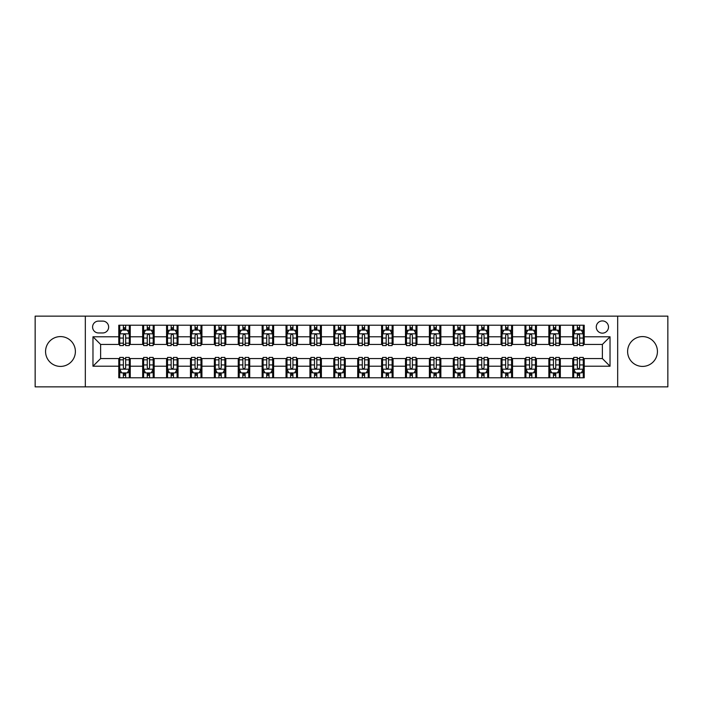 <?xml version="1.0" encoding="UTF-8"?>
<svg xmlns="http://www.w3.org/2000/svg" width="703" height="703" viewBox="0 0 703 703"><rect width="100%" height="100%" fill="white"/><g stroke="black" fill="none" stroke-linecap="round" stroke-linejoin="round"><path stroke-width="1.05" d="M642.524 336.588A14.912 14.912 0 0 0 627.612 351.5A14.912 14.912 0 0 0 642.524 366.412A14.912 14.912 0 0 0 657.437 351.5A14.912 14.912 0 0 0 642.524 336.588M60.476 336.588A14.912 14.912 0 0 0 45.563 351.5A14.912 14.912 0 0 0 60.476 366.412A14.912 14.912 0 0 0 75.388 351.5A14.912 14.912 0 0 0 60.476 336.588M602.383 320.92A6.116 6.116 0 0 0 596.267 327.036A6.116 6.116 0 0 0 602.383 333.152A6.116 6.116 0 0 0 608.499 327.036A6.116 6.116 0 0 0 602.383 320.92M617.673 386.861L667.85 386.861L667.85 316.139L617.673 316.139L617.673 386.861L85.327 386.861L85.327 316.139L35.15 316.139L35.15 386.861L85.327 386.861M98.517 332.958L102.717 332.958A5.923 5.923 0 0 0 108.649 327.036A5.923 5.923 0 0 0 102.717 321.104L98.517 321.104A5.923 5.923 0 0 0 92.594 327.036A5.923 5.923 0 0 0 98.517 332.958M617.673 316.139L85.327 316.139M118.781 366.219L92.972 366.219L92.972 336.781L118.781 336.781L118.781 344.426L100.617 344.426L100.617 358.574L118.781 358.574L118.781 377.783L584.219 377.783L584.219 358.574L602.383 358.574L602.383 344.426L584.219 344.426L584.219 336.781L610.028 336.781L610.028 366.219L584.219 366.219M584.219 336.781L584.219 325.217L118.781 325.217L118.781 336.781M572.752 325.217L572.752 344.426L573.71 344.426M577.339 344.426L579.632 344.426M583.27 344.426L584.219 344.426M572.752 344.426L559.377 344.426M548.858 325.217L548.858 344.426L549.816 344.426M553.446 344.426L555.739 344.426M548.858 344.426L535.484 344.426M524.965 325.217L524.965 344.426L525.923 344.426M529.552 344.426L531.846 344.426M524.965 344.426L511.591 344.426M501.072 325.217L501.072 344.426L502.03 344.426M505.659 344.426L507.953 344.426M501.072 344.426L487.689 344.426M477.179 325.217L477.179 344.426L478.137 344.426M481.766 344.426L484.059 344.426M477.179 344.426L463.795 344.426M453.286 325.217L453.286 344.426L454.243 344.426M457.873 344.426L460.166 344.426M453.286 344.426L439.902 344.426M429.392 325.217L429.392 344.426L430.35 344.426M433.979 344.426L436.273 344.426M429.392 344.426L416.009 344.426M405.499 325.217L405.499 344.426L406.457 344.426M410.086 344.426L412.38 344.426M405.499 344.426L392.116 344.426M381.606 325.217L381.606 344.426L382.564 344.426M386.193 344.426L388.487 344.426M381.606 344.426L368.223 344.426M357.713 325.217L357.713 344.426L358.671 344.426M362.3 344.426L364.593 344.426M357.713 344.426L344.329 344.426M333.82 325.217L333.82 344.426L334.777 344.426M338.407 344.426L340.7 344.426M333.82 344.426L320.436 344.426M309.926 325.217L309.926 344.426L310.884 344.426M314.513 344.426L316.807 344.426M309.926 344.426L296.543 344.426M286.033 325.217L286.033 344.426L286.991 344.426M290.62 344.426L292.914 344.426M286.033 344.426L272.65 344.426M262.14 325.217L262.14 344.426L263.098 344.426M266.727 344.426L269.021 344.426M262.14 344.426L248.757 344.426M238.247 325.217L238.247 344.426L239.205 344.426M242.834 344.426L245.127 344.426M238.247 344.426L224.863 344.426M214.353 325.217L214.353 344.426L215.311 344.426M218.941 344.426L221.234 344.426M214.353 344.426L200.97 344.426M190.46 325.217L190.46 344.426L191.409 344.426M195.047 344.426L197.341 344.426M190.46 344.426L177.077 344.426M166.567 325.217L166.567 344.426L167.516 344.426M171.154 344.426L173.448 344.426M166.567 344.426L153.184 344.426M142.674 325.217L142.674 344.426L143.623 344.426M147.261 344.426L149.554 344.426M142.674 344.426L129.29 344.426M118.781 344.426L119.73 344.426M123.368 344.426L125.661 344.426M118.781 358.574L119.73 358.574M123.368 358.574L125.661 358.574M129.29 358.574L130.248 358.574L130.248 377.783M143.623 358.574L130.248 358.574M147.261 358.574L149.554 358.574M153.184 358.574L154.142 358.574L154.142 377.783M167.516 358.574L154.142 358.574M171.154 358.574L173.448 358.574M177.077 358.574L178.035 358.574L178.035 377.783M191.409 358.574L178.035 358.574M195.047 358.574L197.341 358.574M200.97 358.574L201.928 358.574L201.928 377.783M215.311 358.574L201.928 358.574M218.941 358.574L221.234 358.574M224.863 358.574L225.821 358.574L225.821 377.783M239.205 358.574L225.821 358.574M242.834 358.574L245.127 358.574M248.757 358.574L249.714 358.574L249.714 377.783M263.098 358.574L249.714 358.574M266.727 358.574L269.021 358.574M272.65 358.574L273.608 358.574L273.608 377.783M286.991 358.574L273.608 358.574M290.62 358.574L292.914 358.574M296.543 358.574L297.501 358.574L297.501 377.783M310.884 358.574L297.501 358.574M314.513 358.574L316.807 358.574M320.436 358.574L321.394 358.574L321.394 377.783M334.777 358.574L321.394 358.574M338.407 358.574L340.7 358.574M344.329 358.574L345.287 358.574L345.287 377.783M358.671 358.574L345.287 358.574M362.3 358.574L364.593 358.574M368.223 358.574L369.18 358.574L369.18 377.783M382.564 358.574L369.18 358.574M386.193 358.574L388.487 358.574M392.116 358.574L393.074 358.574L393.074 377.783M406.457 358.574L393.074 358.574M410.086 358.574L412.38 358.574M416.009 358.574L416.967 358.574L416.967 377.783M430.35 358.574L416.967 358.574M433.979 358.574L436.273 358.574M439.902 358.574L440.86 358.574L440.86 377.783M454.243 358.574L440.86 358.574M457.873 358.574L460.166 358.574M463.795 358.574L464.753 358.574L464.753 377.783M478.137 358.574L464.753 358.574M481.766 358.574L484.059 358.574M487.689 358.574L488.647 358.574L488.647 377.783M502.03 358.574L488.647 358.574M505.659 358.574L507.953 358.574M511.591 358.574L512.54 358.574L512.54 377.783M525.923 358.574L512.54 358.574M529.552 358.574L531.846 358.574M535.484 358.574L536.433 358.574L536.433 377.783M549.816 358.574L536.433 358.574M553.446 358.574L555.739 358.574M559.377 358.574L560.326 358.574L560.326 377.783M573.71 358.574L560.326 358.574M577.339 358.574L579.632 358.574M583.27 358.574L584.219 358.574M130.248 325.217L130.248 344.426M118.781 329.997L119.73 329.997M123.368 329.997L125.661 329.997M129.29 329.997L130.248 329.997M118.781 373.003L119.73 373.003M123.368 373.003L125.661 373.003M129.29 373.003L130.248 373.003M142.674 358.574L142.674 377.783M154.142 325.217L154.142 344.426M142.674 329.997L143.623 329.997M147.261 329.997L149.554 329.997M153.184 329.997L154.142 329.997M142.674 373.003L143.623 373.003M147.261 373.003L149.554 373.003M153.184 373.003L154.142 373.003M166.567 358.574L166.567 377.783M166.567 373.003L167.516 373.003M171.154 373.003L173.448 373.003M177.077 373.003L178.035 373.003M178.035 325.217L178.035 344.426M166.567 329.997L167.516 329.997M171.154 329.997L173.448 329.997M177.077 329.997L178.035 329.997M190.46 358.574L190.46 377.783M190.46 373.003L191.409 373.003M195.047 373.003L197.341 373.003M200.97 373.003L201.928 373.003M201.928 325.217L201.928 344.426M190.46 329.997L191.409 329.997M195.047 329.997L197.341 329.997M200.97 329.997L201.928 329.997M214.353 358.574L214.353 377.783M214.353 373.003L215.311 373.003M218.941 373.003L221.234 373.003M224.863 373.003L225.821 373.003M225.821 325.217L225.821 344.426M214.353 329.997L215.311 329.997M218.941 329.997L221.234 329.997M224.863 329.997L225.821 329.997M238.247 358.574L238.247 377.783M238.247 373.003L239.205 373.003M242.834 373.003L245.127 373.003M248.757 373.003L249.714 373.003M249.714 325.217L249.714 344.426M238.247 329.997L239.205 329.997M242.834 329.997L245.127 329.997M248.757 329.997L249.714 329.997M262.14 358.574L262.14 377.783M262.14 373.003L263.098 373.003M266.727 373.003L269.021 373.003M272.65 373.003L273.608 373.003M273.608 325.217L273.608 344.426M262.14 329.997L263.098 329.997M266.727 329.997L269.021 329.997M272.65 329.997L273.608 329.997M286.033 358.574L286.033 377.783M286.033 373.003L286.991 373.003M290.62 373.003L292.914 373.003M296.543 373.003L297.501 373.003M297.501 325.217L297.501 344.426M286.033 329.997L286.991 329.997M290.62 329.997L292.914 329.997M296.543 329.997L297.501 329.997M309.926 358.574L309.926 377.783M309.926 373.003L310.884 373.003M314.513 373.003L316.807 373.003M320.436 373.003L321.394 373.003M321.394 325.217L321.394 344.426M309.926 329.997L310.884 329.997M314.513 329.997L316.807 329.997M320.436 329.997L321.394 329.997M333.82 358.574L333.82 377.783M333.82 373.003L334.777 373.003M338.407 373.003L340.7 373.003M344.329 373.003L345.287 373.003M345.287 325.217L345.287 344.426M333.82 329.997L334.777 329.997M338.407 329.997L340.7 329.997M344.329 329.997L345.287 329.997M357.713 358.574L357.713 377.783M357.713 373.003L358.671 373.003M362.3 373.003L364.593 373.003M368.223 373.003L369.18 373.003M369.18 325.217L369.18 344.426M357.713 329.997L358.671 329.997M362.3 329.997L364.593 329.997M368.223 329.997L369.18 329.997M381.606 358.574L381.606 377.783M381.606 373.003L382.564 373.003M386.193 373.003L388.487 373.003M392.116 373.003L393.074 373.003M393.074 325.217L393.074 344.426M381.606 329.997L382.564 329.997M386.193 329.997L388.487 329.997M392.116 329.997L393.074 329.997M405.499 358.574L405.499 377.783M405.499 373.003L406.457 373.003M410.086 373.003L412.38 373.003M416.009 373.003L416.967 373.003M416.967 325.217L416.967 344.426M405.499 329.997L406.457 329.997M410.086 329.997L412.38 329.997M416.009 329.997L416.967 329.997M429.392 358.574L429.392 377.783M429.392 373.003L430.35 373.003M433.979 373.003L436.273 373.003M439.902 373.003L440.86 373.003M440.86 325.217L440.86 344.426M429.392 329.997L430.35 329.997M433.979 329.997L436.273 329.997M439.902 329.997L440.86 329.997M453.286 358.574L453.286 377.783M453.286 373.003L454.243 373.003M457.873 373.003L460.166 373.003M463.795 373.003L464.753 373.003M464.753 325.217L464.753 344.426M453.286 329.997L454.243 329.997M457.873 329.997L460.166 329.997M463.795 329.997L464.753 329.997M477.179 358.574L477.179 377.783M477.179 373.003L478.137 373.003M481.766 373.003L484.059 373.003M487.689 373.003L488.647 373.003M488.647 325.217L488.647 344.426M477.179 329.997L478.137 329.997M481.766 329.997L484.059 329.997M487.689 329.997L488.647 329.997M501.072 358.574L501.072 377.783M501.072 373.003L502.03 373.003M505.659 373.003L507.953 373.003M511.591 373.003L512.54 373.003M512.54 325.217L512.54 344.426M501.072 329.997L502.03 329.997M505.659 329.997L507.953 329.997M511.591 329.997L512.54 329.997M524.965 358.574L524.965 377.783M524.965 373.003L525.923 373.003M529.552 373.003L531.846 373.003M535.484 373.003L536.433 373.003M536.433 325.217L536.433 344.426M524.965 329.997L525.923 329.997M529.552 329.997L531.846 329.997M535.484 329.997L536.433 329.997M548.858 358.574L548.858 377.783M548.858 373.003L549.816 373.003M553.446 373.003L555.739 373.003M559.377 373.003L560.326 373.003M560.326 325.217L560.326 344.426M548.858 329.997L549.816 329.997M553.446 329.997L555.739 329.997M559.377 329.997L560.326 329.997M572.752 358.574L572.752 377.783M572.752 373.003L573.71 373.003M577.339 373.003L579.632 373.003M583.27 373.003L584.219 373.003M572.752 329.997L573.71 329.997M577.339 329.997L579.632 329.997M583.27 329.997L584.219 329.997M100.617 344.426L92.972 336.781M100.617 358.574L92.972 366.219M610.028 336.781L602.383 344.426M610.028 366.219L602.383 358.574M125.661 327.703L123.368 327.703M129.29 343.178L125.661 343.178L125.661 345.577L129.29 345.577L129.29 333.916L127.375 330.094L121.645 330.094L119.73 333.916L119.73 345.577L123.368 345.577L123.368 343.178L119.73 343.178M119.73 333.916L119.73 325.217M129.29 333.916L129.29 325.217M123.368 330.094L123.368 325.217M125.661 325.217L125.661 330.094M125.661 343.178L125.661 335.349C124.897 333.872 124.132 333.872 123.368 335.349L123.368 343.178M123.368 375.297L125.661 375.297M119.73 359.822L123.368 359.822L123.368 357.423L119.73 357.423L119.73 369.084L121.645 372.906L127.375 372.906L129.29 369.084L129.29 357.423L125.661 357.423L125.661 359.822L129.29 359.822M129.29 369.084L129.29 377.783M119.73 369.084L119.73 377.783M125.661 372.906L125.661 377.783M123.368 377.783L123.368 372.906M123.368 359.822L123.368 367.651C124.132 369.128 124.897 369.128 125.661 367.651L125.661 359.822M149.554 327.703L147.261 327.703M153.184 343.178L149.554 343.178L149.554 345.577L153.184 345.577L153.184 333.916L151.277 330.094L145.539 330.094L143.623 333.916L143.623 345.577L147.261 345.577L147.261 343.178L143.623 343.178M143.623 333.916L143.623 325.217M153.184 333.916L153.184 325.217M147.261 330.094L147.261 325.217M149.554 325.217L149.554 330.094M149.554 343.178L149.554 335.349C148.79 333.872 148.025 333.872 147.261 335.349L147.261 343.178M173.448 327.703L171.154 327.703M177.077 343.178L173.448 343.178L173.448 345.577L177.077 345.577L177.077 333.916L175.17 330.094L169.432 330.094L167.516 333.916L167.516 345.577L171.154 345.577L171.154 343.178L167.516 343.178M167.516 333.916L167.516 325.217M177.077 333.916L177.077 325.217M171.154 330.094L171.154 325.217M173.448 325.217L173.448 330.094M173.448 343.178L173.448 335.349C172.683 333.872 171.919 333.872 171.154 335.349L171.154 343.178M197.341 327.703L195.047 327.703M200.97 343.178L197.341 343.178L197.341 345.577L200.97 345.577L200.97 333.916L199.063 330.094L193.325 330.094L191.409 333.916L191.409 345.577L195.047 345.577L195.047 343.178L191.409 343.178M191.409 333.916L191.409 325.217M200.97 333.916L200.97 325.217M195.047 330.094L195.047 325.217M197.341 325.217L197.341 330.094M197.341 343.178L197.341 335.349C196.576 333.872 195.812 333.872 195.047 335.349L195.047 343.178M147.261 375.297L149.554 375.297M143.623 359.822L147.261 359.822L147.261 357.423L143.623 357.423L143.623 369.084L145.539 372.906L151.277 372.906L153.184 369.084L153.184 357.423L149.554 357.423L149.554 359.822L153.184 359.822M153.184 369.084L153.184 377.783M143.623 369.084L143.623 377.783M149.554 372.906L149.554 377.783M147.261 377.783L147.261 372.906M147.261 359.822L147.261 367.651C148.025 369.128 148.79 369.128 149.554 367.651L149.554 359.822M171.154 375.297L173.448 375.297M167.516 359.822L171.154 359.822L171.154 357.423L167.516 357.423L167.516 369.084L169.432 372.906L175.17 372.906L177.077 369.084L177.077 357.423L173.448 357.423L173.448 359.822L177.077 359.822M177.077 369.084L177.077 377.783M167.516 369.084L167.516 377.783M173.448 372.906L173.448 377.783M171.154 377.783L171.154 372.906M171.154 359.822L171.154 367.651C171.919 369.128 172.683 369.128 173.448 367.651L173.448 359.822M195.047 375.297L197.341 375.297M191.409 359.822L195.047 359.822L195.047 357.423L191.409 357.423L191.409 369.084L193.325 372.906L199.063 372.906L200.97 369.084L200.97 357.423L197.341 357.423L197.341 359.822L200.97 359.822M200.97 369.084L200.97 377.783M191.409 369.084L191.409 377.783M197.341 372.906L197.341 377.783M195.047 377.783L195.047 372.906M195.047 359.822L195.047 367.651C195.812 369.128 196.576 369.128 197.341 367.651L197.341 359.822M221.234 327.703L218.941 327.703M224.863 343.178L221.234 343.178L221.234 345.577L224.863 345.577L224.863 333.916L222.956 330.094L217.218 330.094L215.311 333.916L215.311 345.577L218.941 345.577L218.941 343.178L215.311 343.178M215.311 333.916L215.311 325.217M224.863 333.916L224.863 325.217M218.941 330.094L218.941 325.217M221.234 325.217L221.234 330.094M221.234 343.178L221.234 335.349C220.47 333.872 219.705 333.872 218.941 335.349L218.941 343.178M218.941 375.297L221.234 375.297M215.311 359.822L218.941 359.822L218.941 357.423L215.311 357.423L215.311 369.084L217.218 372.906L222.956 372.906L224.863 369.084L224.863 357.423L221.234 357.423L221.234 359.822L224.863 359.822M224.863 369.084L224.863 377.783M215.311 369.084L215.311 377.783M221.234 372.906L221.234 377.783M218.941 377.783L218.941 372.906M218.941 359.822L218.941 367.651C219.705 369.128 220.47 369.128 221.234 367.651L221.234 359.822M245.127 327.703L242.834 327.703M248.757 343.178L245.127 343.178L245.127 345.577L248.757 345.577L248.757 333.916L246.85 330.094L241.111 330.094L239.205 333.916L239.205 345.577L242.834 345.577L242.834 343.178L239.205 343.178M239.205 333.916L239.205 325.217M248.757 333.916L248.757 325.217M242.834 330.094L242.834 325.217M245.127 325.217L245.127 330.094M245.127 343.178L245.127 335.349C244.363 333.872 243.598 333.872 242.834 335.349L242.834 343.178M269.021 327.703L266.727 327.703M272.65 343.178L269.021 343.178L269.021 345.577L272.65 345.577L272.65 333.916L270.743 330.094L265.005 330.094L263.098 333.916L263.098 345.577L266.727 345.577L266.727 343.178L263.098 343.178M263.098 333.916L263.098 325.217M272.65 333.916L272.65 325.217M266.727 330.094L266.727 325.217M269.021 325.217L269.021 330.094M269.021 343.178L269.021 335.349C268.256 333.872 267.491 333.872 266.727 335.349L266.727 343.178M292.914 327.703L290.62 327.703M296.543 343.178L292.914 343.178L292.914 345.577L296.543 345.577L296.543 333.916L294.636 330.094L288.898 330.094L286.991 333.916L286.991 345.577L290.62 345.577L290.62 343.178L286.991 343.178M286.991 333.916L286.991 325.217M296.543 333.916L296.543 325.217M290.62 330.094L290.62 325.217M292.914 325.217L292.914 330.094M292.914 343.178L292.914 335.349C292.149 333.872 291.385 333.872 290.62 335.349L290.62 343.178M316.807 327.703L314.513 327.703M320.436 343.178L316.807 343.178L316.807 345.577L320.436 345.577L320.436 333.916L318.529 330.094L312.791 330.094L310.884 333.916L310.884 345.577L314.513 345.577L314.513 343.178L310.884 343.178M310.884 333.916L310.884 325.217M320.436 333.916L320.436 325.217M314.513 330.094L314.513 325.217M316.807 325.217L316.807 330.094M316.807 343.178L316.807 335.349C316.042 333.872 315.278 333.872 314.513 335.349L314.513 343.178M340.7 327.703L338.407 327.703M344.329 343.178L340.7 343.178L340.7 345.577L344.329 345.577L344.329 333.916L342.423 330.094L336.684 330.094L334.777 333.916L334.777 345.577L338.407 345.577L338.407 343.178L334.777 343.178M334.777 333.916L334.777 325.217M344.329 333.916L344.329 325.217M338.407 330.094L338.407 325.217M340.7 325.217L340.7 330.094M340.7 343.178L340.7 335.349C339.936 333.872 339.171 333.872 338.407 335.349L338.407 343.178M242.834 375.297L245.127 375.297M239.205 359.822L242.834 359.822L242.834 357.423L239.205 357.423L239.205 369.084L241.111 372.906L246.85 372.906L248.757 369.084L248.757 357.423L245.127 357.423L245.127 359.822L248.757 359.822M248.757 369.084L248.757 377.783M239.205 369.084L239.205 377.783M245.127 372.906L245.127 377.783M242.834 377.783L242.834 372.906M242.834 359.822L242.834 367.651C243.598 369.128 244.363 369.128 245.127 367.651L245.127 359.822M266.727 375.297L269.021 375.297M263.098 359.822L266.727 359.822L266.727 357.423L263.098 357.423L263.098 369.084L265.005 372.906L270.743 372.906L272.65 369.084L272.65 357.423L269.021 357.423L269.021 359.822L272.65 359.822M272.65 369.084L272.65 377.783M263.098 369.084L263.098 377.783M269.021 372.906L269.021 377.783M266.727 377.783L266.727 372.906M266.727 359.822L266.727 367.651C267.491 369.128 268.256 369.128 269.021 367.651L269.021 359.822M290.62 375.297L292.914 375.297M286.991 359.822L290.62 359.822L290.62 357.423L286.991 357.423L286.991 369.084L288.898 372.906L294.636 372.906L296.543 369.084L296.543 357.423L292.914 357.423L292.914 359.822L296.543 359.822M296.543 369.084L296.543 377.783M286.991 369.084L286.991 377.783M292.914 372.906L292.914 377.783M290.62 377.783L290.62 372.906M290.62 359.822L290.62 367.651C291.385 369.128 292.149 369.128 292.914 367.651L292.914 359.822M314.513 375.297L316.807 375.297M310.884 359.822L314.513 359.822L314.513 357.423L310.884 357.423L310.884 369.084L312.791 372.906L318.529 372.906L320.436 369.084L320.436 357.423L316.807 357.423L316.807 359.822L320.436 359.822M320.436 369.084L320.436 377.783M310.884 369.084L310.884 377.783M316.807 372.906L316.807 377.783M314.513 377.783L314.513 372.906M314.513 359.822L314.513 367.651C315.278 369.128 316.042 369.128 316.807 367.651L316.807 359.822M338.407 375.297L340.7 375.297M334.777 359.822L338.407 359.822L338.407 357.423L334.777 357.423L334.777 369.084L336.684 372.906L342.423 372.906L344.329 369.084L344.329 357.423L340.7 357.423L340.7 359.822L344.329 359.822M344.329 369.084L344.329 377.783M334.777 369.084L334.777 377.783M340.7 372.906L340.7 377.783M338.407 377.783L338.407 372.906M338.407 359.822L338.407 367.651C339.171 369.128 339.936 369.128 340.7 367.651L340.7 359.822M364.593 327.703L362.3 327.703M368.223 343.178L364.593 343.178L364.593 345.577L368.223 345.577L368.223 333.916L366.316 330.094L360.577 330.094L358.671 333.916L358.671 345.577L362.3 345.577L362.3 343.178L358.671 343.178M358.671 333.916L358.671 325.217M368.223 333.916L368.223 325.217M362.3 330.094L362.3 325.217M364.593 325.217L364.593 330.094M364.593 343.178L364.593 335.349C363.829 333.872 363.064 333.872 362.3 335.349L362.3 343.178M362.3 375.297L364.593 375.297M358.671 359.822L362.3 359.822L362.3 357.423L358.671 357.423L358.671 369.084L360.577 372.906L366.316 372.906L368.223 369.084L368.223 357.423L364.593 357.423L364.593 359.822L368.223 359.822M368.223 369.084L368.223 377.783M358.671 369.084L358.671 377.783M364.593 372.906L364.593 377.783M362.3 377.783L362.3 372.906M362.3 359.822L362.3 367.651C363.064 369.128 363.829 369.128 364.593 367.651L364.593 359.822M388.487 327.703L386.193 327.703M392.116 343.178L388.487 343.178L388.487 345.577L392.116 345.577L392.116 333.916L390.209 330.094L384.471 330.094L382.564 333.916L382.564 345.577L386.193 345.577L386.193 343.178L382.564 343.178M382.564 333.916L382.564 325.217M392.116 333.916L392.116 325.217M386.193 330.094L386.193 325.217M388.487 325.217L388.487 330.094M388.487 343.178L388.487 335.349C387.722 333.872 386.958 333.872 386.193 335.349L386.193 343.178M386.193 375.297L388.487 375.297M382.564 359.822L386.193 359.822L386.193 357.423L382.564 357.423L382.564 369.084L384.471 372.906L390.209 372.906L392.116 369.084L392.116 357.423L388.487 357.423L388.487 359.822L392.116 359.822M392.116 369.084L392.116 377.783M382.564 369.084L382.564 377.783M388.487 372.906L388.487 377.783M386.193 377.783L386.193 372.906M386.193 359.822L386.193 367.651C386.958 369.128 387.722 369.128 388.487 367.651L388.487 359.822M412.38 327.703L410.086 327.703M416.009 343.178L412.38 343.178L412.38 345.577L416.009 345.577L416.009 333.916L414.102 330.094L408.364 330.094L406.457 333.916L406.457 345.577L410.086 345.577L410.086 343.178L406.457 343.178M406.457 333.916L406.457 325.217M416.009 333.916L416.009 325.217M410.086 330.094L410.086 325.217M412.38 325.217L412.38 330.094M412.38 343.178L412.38 335.349C411.615 333.872 410.851 333.872 410.086 335.349L410.086 343.178M410.086 375.297L412.38 375.297M406.457 359.822L410.086 359.822L410.086 357.423L406.457 357.423L406.457 369.084L408.364 372.906L414.102 372.906L416.009 369.084L416.009 357.423L412.38 357.423L412.38 359.822L416.009 359.822M416.009 369.084L416.009 377.783M406.457 369.084L406.457 377.783M412.38 372.906L412.38 377.783M410.086 377.783L410.086 372.906M410.086 359.822L410.086 367.651C410.851 369.128 411.615 369.128 412.38 367.651L412.38 359.822M436.273 327.703L433.979 327.703M439.902 343.178L436.273 343.178L436.273 345.577L439.902 345.577L439.902 333.916L437.995 330.094L432.257 330.094L430.35 333.916L430.35 345.577L433.979 345.577L433.979 343.178L430.35 343.178M430.35 333.916L430.35 325.217M439.902 333.916L439.902 325.217M433.979 330.094L433.979 325.217M436.273 325.217L436.273 330.094M436.273 343.178L436.273 335.349C435.509 333.872 434.744 333.872 433.979 335.349L433.979 343.178M433.979 375.297L436.273 375.297M430.35 359.822L433.979 359.822L433.979 357.423L430.35 357.423L430.35 369.084L432.257 372.906L437.995 372.906L439.902 369.084L439.902 357.423L436.273 357.423L436.273 359.822L439.902 359.822M439.902 369.084L439.902 377.783M430.35 369.084L430.35 377.783M436.273 372.906L436.273 377.783M433.979 377.783L433.979 372.906M433.979 359.822L433.979 367.651C434.744 369.128 435.509 369.128 436.273 367.651L436.273 359.822M460.166 327.703L457.873 327.703M463.795 343.178L460.166 343.178L460.166 345.577L463.795 345.577L463.795 333.916L461.889 330.094L456.15 330.094L454.243 333.916L454.243 345.577L457.873 345.577L457.873 343.178L454.243 343.178M454.243 333.916L454.243 325.217M463.795 333.916L463.795 325.217M457.873 330.094L457.873 325.217M460.166 325.217L460.166 330.094M460.166 343.178L460.166 335.349C459.402 333.872 458.637 333.872 457.873 335.349L457.873 343.178M457.873 375.297L460.166 375.297M454.243 359.822L457.873 359.822L457.873 357.423L454.243 357.423L454.243 369.084L456.15 372.906L461.889 372.906L463.795 369.084L463.795 357.423L460.166 357.423L460.166 359.822L463.795 359.822M463.795 369.084L463.795 377.783M454.243 369.084L454.243 377.783M460.166 372.906L460.166 377.783M457.873 377.783L457.873 372.906M457.873 359.822L457.873 367.651C458.637 369.128 459.402 369.128 460.166 367.651L460.166 359.822M484.059 327.703L481.766 327.703M487.689 343.178L484.059 343.178L484.059 345.577L487.689 345.577L487.689 333.916L485.782 330.094L480.044 330.094L478.137 333.916L478.137 345.577L481.766 345.577L481.766 343.178L478.137 343.178M478.137 333.916L478.137 325.217M487.689 333.916L487.689 325.217M481.766 330.094L481.766 325.217M484.059 325.217L484.059 330.094M484.059 343.178L484.059 335.349C483.295 333.872 482.53 333.872 481.766 335.349L481.766 343.178M481.766 375.297L484.059 375.297M478.137 359.822L481.766 359.822L481.766 357.423L478.137 357.423L478.137 369.084L480.044 372.906L485.782 372.906L487.689 369.084L487.689 357.423L484.059 357.423L484.059 359.822L487.689 359.822M487.689 369.084L487.689 377.783M478.137 369.084L478.137 377.783M484.059 372.906L484.059 377.783M481.766 377.783L481.766 372.906M481.766 359.822L481.766 367.651C482.53 369.128 483.295 369.128 484.059 367.651L484.059 359.822M505.659 375.297L507.953 375.297M502.03 359.822L505.659 359.822L505.659 357.423L502.03 357.423L502.03 369.084L503.937 372.906L509.675 372.906L511.591 369.084L511.591 357.423L507.953 357.423L507.953 359.822L511.591 359.822M511.591 369.084L511.591 377.783M502.03 369.084L502.03 377.783M507.953 372.906L507.953 377.783M505.659 377.783L505.659 372.906M505.659 359.822L505.659 367.651C506.424 369.128 507.188 369.128 507.953 367.651L507.953 359.822M507.953 327.703L505.659 327.703M511.591 343.178L507.953 343.178L507.953 345.577L511.591 345.577L511.591 333.916L509.675 330.094L503.937 330.094L502.03 333.916L502.03 345.577L505.659 345.577L505.659 343.178L502.03 343.178M502.03 333.916L502.03 325.217M511.591 333.916L511.591 325.217M505.659 330.094L505.659 325.217M507.953 325.217L507.953 330.094M507.953 343.178L507.953 335.349C507.188 333.872 506.424 333.872 505.659 335.349L505.659 343.178M531.846 327.703L529.552 327.703M535.484 343.178L531.846 343.178L531.846 345.577L535.484 345.577L535.484 333.916L533.568 330.094L527.83 330.094L525.923 333.916L525.923 345.577L529.552 345.577L529.552 343.178L525.923 343.178M525.923 333.916L525.923 325.217M535.484 333.916L535.484 325.217M529.552 330.094L529.552 325.217M531.846 325.217L531.846 330.094M531.846 343.178L531.846 335.349C531.081 333.872 530.317 333.872 529.552 335.349L529.552 343.178M529.552 375.297L531.846 375.297M525.923 359.822L529.552 359.822L529.552 357.423L525.923 357.423L525.923 369.084L527.83 372.906L533.568 372.906L535.484 369.084L535.484 357.423L531.846 357.423L531.846 359.822L535.484 359.822M535.484 369.084L535.484 377.783M525.923 369.084L525.923 377.783M531.846 372.906L531.846 377.783M529.552 377.783L529.552 372.906M529.552 359.822L529.552 367.651C530.317 369.128 531.081 369.128 531.846 367.651L531.846 359.822M555.739 327.703L553.446 327.703M559.377 343.178L555.739 343.178L555.739 345.577L559.377 345.577L559.377 333.916L557.461 330.094L551.723 330.094L549.816 333.916L549.816 345.577L553.446 345.577L553.446 343.178L549.816 343.178M549.816 333.916L549.816 325.217M559.377 333.916L559.377 325.217M553.446 330.094L553.446 325.217M555.739 325.217L555.739 330.094M555.739 343.178L555.739 335.349C554.975 333.872 554.21 333.872 553.446 335.349L553.446 343.178M553.446 375.297L555.739 375.297M549.816 359.822L553.446 359.822L553.446 357.423L549.816 357.423L549.816 369.084L551.723 372.906L557.461 372.906L559.377 369.084L559.377 357.423L555.739 357.423L555.739 359.822L559.377 359.822M559.377 369.084L559.377 377.783M549.816 369.084L549.816 377.783M555.739 372.906L555.739 377.783M553.446 377.783L553.446 372.906M553.446 359.822L553.446 367.651C554.21 369.128 554.975 369.128 555.739 367.651L555.739 359.822M579.632 327.703L577.339 327.703M583.27 343.178L579.632 343.178L579.632 345.577L583.27 345.577L583.27 333.916L581.355 330.094L575.625 330.094L573.71 333.916L573.71 345.577L577.339 345.577L577.339 343.178L573.71 343.178M573.71 333.916L573.71 325.217M583.27 333.916L583.27 325.217M577.339 330.094L577.339 325.217M579.632 325.217L579.632 330.094M579.632 343.178L579.632 335.349C578.868 333.872 578.103 333.872 577.339 335.349L577.339 343.178M577.339 375.297L579.632 375.297M573.71 359.822L577.339 359.822L577.339 357.423L573.71 357.423L573.71 369.084L575.625 372.906L581.355 372.906L583.27 369.084L583.27 357.423L579.632 357.423L579.632 359.822L583.27 359.822M583.27 369.084L583.27 377.783M573.71 369.084L573.71 377.783M579.632 372.906L579.632 377.783M577.339 377.783L577.339 372.906M577.339 359.822L577.339 367.651C578.103 369.128 578.868 369.128 579.632 367.651L579.632 359.822M142.674 366.219L130.248 366.219M142.674 336.781L130.248 336.781M166.567 336.781L154.142 336.781M166.567 366.219L154.142 366.219M190.46 336.781L178.035 336.781M190.46 366.219L178.035 366.219M214.353 336.781L201.928 336.781M214.353 366.219L201.928 366.219M238.247 336.781L225.821 336.781M238.247 366.219L225.821 366.219M262.14 336.781L249.714 336.781M262.14 366.219L249.714 366.219M286.033 336.781L273.608 336.781M286.033 366.219L273.608 366.219M309.926 336.781L297.501 336.781M309.926 366.219L297.501 366.219M333.82 336.781L321.394 336.781M333.82 366.219L321.394 366.219M357.713 336.781L345.287 336.781M357.713 366.219L345.287 366.219M381.606 336.781L369.18 336.781M381.606 366.219L369.18 366.219M405.499 336.781L393.074 336.781M405.499 366.219L393.074 366.219M429.392 336.781L416.967 336.781M429.392 366.219L416.967 366.219M453.286 336.781L440.86 336.781M453.286 366.219L440.86 366.219M477.179 336.781L464.753 336.781M477.179 366.219L464.753 366.219M501.072 336.781L488.647 336.781M501.072 366.219L488.647 366.219M524.965 336.781L512.54 336.781M524.965 366.219L512.54 366.219M548.858 336.781L536.433 336.781M548.858 366.219L536.433 366.219M572.752 336.781L560.326 336.781M572.752 366.219L560.326 366.219M129.247 333.82L119.782 333.82M119.73 330.322L121.531 330.322M127.498 330.322L129.29 330.322M123.368 338.055L119.73 338.055M129.29 338.055L125.661 338.055M125.661 328.916L123.368 328.916M119.782 369.18L129.247 369.18M129.29 372.678L127.498 372.678M121.531 372.678L119.73 372.678M125.661 364.945L129.29 364.945M119.73 364.945L123.368 364.945M123.368 374.084L125.661 374.084M153.14 333.82L143.676 333.82M143.623 330.322L145.424 330.322M151.391 330.322L153.184 330.322M147.261 338.055L143.623 338.055M153.184 338.055L149.554 338.055M149.554 328.916L147.261 328.916M177.033 333.82L167.569 333.82M167.516 330.322L169.318 330.322M175.284 330.322L177.077 330.322M171.154 338.055L167.516 338.055M177.077 338.055L173.448 338.055M173.448 328.916L171.154 328.916M200.926 333.82L191.462 333.82M191.409 330.322L193.211 330.322M199.177 330.322L200.97 330.322M195.047 338.055L191.409 338.055M200.97 338.055L197.341 338.055M197.341 328.916L195.047 328.916M143.676 369.18L153.14 369.18M153.184 372.678L151.391 372.678M145.424 372.678L143.623 372.678M149.554 364.945L153.184 364.945M143.623 364.945L147.261 364.945M147.261 374.084L149.554 374.084M167.569 369.18L177.033 369.18M177.077 372.678L175.284 372.678M169.318 372.678L167.516 372.678M173.448 364.945L177.077 364.945M167.516 364.945L171.154 364.945M171.154 374.084L173.448 374.084M191.462 369.18L200.926 369.18M200.97 372.678L199.177 372.678M193.211 372.678L191.409 372.678M197.341 364.945L200.97 364.945M191.409 364.945L195.047 364.945M195.047 374.084L197.341 374.084M224.819 333.82L215.355 333.82M215.311 330.322L217.104 330.322M223.071 330.322L224.863 330.322M218.941 338.055L215.311 338.055M224.863 338.055L221.234 338.055M221.234 328.916L218.941 328.916M215.355 369.18L224.819 369.18M224.863 372.678L223.071 372.678M217.104 372.678L215.311 372.678M221.234 364.945L224.863 364.945M215.311 364.945L218.941 364.945M218.941 374.084L221.234 374.084M248.713 333.82L239.248 333.82M239.205 330.322L240.997 330.322M246.964 330.322L248.757 330.322M242.834 338.055L239.205 338.055M248.757 338.055L245.127 338.055M245.127 328.916L242.834 328.916M272.606 333.82L263.142 333.82M263.098 330.322L264.89 330.322M270.857 330.322L272.65 330.322M266.727 338.055L263.098 338.055M272.65 338.055L269.021 338.055M269.021 328.916L266.727 328.916M296.499 333.82L287.035 333.82M286.991 330.322L288.784 330.322M294.75 330.322L296.543 330.322M290.62 338.055L286.991 338.055M296.543 338.055L292.914 338.055M292.914 328.916L290.62 328.916M320.392 333.82L310.928 333.82M310.884 330.322L312.677 330.322M318.644 330.322L320.436 330.322M314.513 338.055L310.884 338.055M320.436 338.055L316.807 338.055M316.807 328.916L314.513 328.916M344.285 333.82L334.821 333.82M334.777 330.322L336.57 330.322M342.537 330.322L344.329 330.322M338.407 338.055L334.777 338.055M344.329 338.055L340.7 338.055M340.7 328.916L338.407 328.916M239.248 369.18L248.713 369.18M248.757 372.678L246.964 372.678M240.997 372.678L239.205 372.678M245.127 364.945L248.757 364.945M239.205 364.945L242.834 364.945M242.834 374.084L245.127 374.084M263.142 369.18L272.606 369.18M272.65 372.678L270.857 372.678M264.89 372.678L263.098 372.678M269.021 364.945L272.65 364.945M263.098 364.945L266.727 364.945M266.727 374.084L269.021 374.084M287.035 369.18L296.499 369.18M296.543 372.678L294.75 372.678M288.784 372.678L286.991 372.678M292.914 364.945L296.543 364.945M286.991 364.945L290.62 364.945M290.62 374.084L292.914 374.084M310.928 369.18L320.392 369.18M320.436 372.678L318.644 372.678M312.677 372.678L310.884 372.678M316.807 364.945L320.436 364.945M310.884 364.945L314.513 364.945M314.513 374.084L316.807 374.084M334.821 369.18L344.285 369.18M344.329 372.678L342.537 372.678M336.57 372.678L334.777 372.678M340.7 364.945L344.329 364.945M334.777 364.945L338.407 364.945M338.407 374.084L340.7 374.084M368.179 333.82L358.715 333.82M358.671 330.322L360.463 330.322M366.43 330.322L368.223 330.322M362.3 338.055L358.671 338.055M368.223 338.055L364.593 338.055M364.593 328.916L362.3 328.916M358.715 369.18L368.179 369.18M368.223 372.678L366.43 372.678M360.463 372.678L358.671 372.678M364.593 364.945L368.223 364.945M358.671 364.945L362.3 364.945M362.3 374.084L364.593 374.084M392.072 333.82L382.608 333.82M382.564 330.322L384.356 330.322M390.323 330.322L392.116 330.322M386.193 338.055L382.564 338.055M392.116 338.055L388.487 338.055M388.487 328.916L386.193 328.916M382.608 369.18L392.072 369.18M392.116 372.678L390.323 372.678M384.356 372.678L382.564 372.678M388.487 364.945L392.116 364.945M382.564 364.945L386.193 364.945M386.193 374.084L388.487 374.084M415.965 333.82L406.501 333.82M406.457 330.322L408.25 330.322M414.216 330.322L416.009 330.322M410.086 338.055L406.457 338.055M416.009 338.055L412.38 338.055M412.38 328.916L410.086 328.916M406.501 369.18L415.965 369.18M416.009 372.678L414.216 372.678M408.25 372.678L406.457 372.678M412.38 364.945L416.009 364.945M406.457 364.945L410.086 364.945M410.086 374.084L412.38 374.084M439.858 333.82L430.394 333.82M430.35 330.322L432.143 330.322M438.11 330.322L439.902 330.322M433.979 338.055L430.35 338.055M439.902 338.055L436.273 338.055M436.273 328.916L433.979 328.916M430.394 369.18L439.858 369.18M439.902 372.678L438.11 372.678M432.143 372.678L430.35 372.678M436.273 364.945L439.902 364.945M430.35 364.945L433.979 364.945M433.979 374.084L436.273 374.084M463.752 333.82L454.287 333.82M454.243 330.322L456.036 330.322M462.003 330.322L463.795 330.322M457.873 338.055L454.243 338.055M463.795 338.055L460.166 338.055M460.166 328.916L457.873 328.916M454.287 369.18L463.752 369.18M463.795 372.678L462.003 372.678M456.036 372.678L454.243 372.678M460.166 364.945L463.795 364.945M454.243 364.945L457.873 364.945M457.873 374.084L460.166 374.084M487.645 333.82L478.181 333.82M478.137 330.322L479.929 330.322M485.896 330.322L487.689 330.322M481.766 338.055L478.137 338.055M487.689 338.055L484.059 338.055M484.059 328.916L481.766 328.916M478.181 369.18L487.645 369.18M487.689 372.678L485.896 372.678M479.929 372.678L478.137 372.678M484.059 364.945L487.689 364.945M478.137 364.945L481.766 364.945M481.766 374.084L484.059 374.084M502.074 369.18L511.538 369.18M511.591 372.678L509.789 372.678M503.823 372.678L502.03 372.678M507.953 364.945L511.591 364.945M502.03 364.945L505.659 364.945M505.659 374.084L507.953 374.084M511.538 333.82L502.074 333.82M502.03 330.322L503.823 330.322M509.789 330.322L511.591 330.322M505.659 338.055L502.03 338.055M511.591 338.055L507.953 338.055M507.953 328.916L505.659 328.916M535.431 333.82L525.967 333.82M525.923 330.322L527.716 330.322M533.682 330.322L535.484 330.322M529.552 338.055L525.923 338.055M535.484 338.055L531.846 338.055M531.846 328.916L529.552 328.916M525.967 369.18L535.431 369.18M535.484 372.678L533.682 372.678M527.716 372.678L525.923 372.678M531.846 364.945L535.484 364.945M525.923 364.945L529.552 364.945M529.552 374.084L531.846 374.084M559.324 333.82L549.86 333.82M549.816 330.322L551.609 330.322M557.576 330.322L559.377 330.322M553.446 338.055L549.816 338.055M559.377 338.055L555.739 338.055M555.739 328.916L553.446 328.916M549.86 369.18L559.324 369.18M559.377 372.678L557.576 372.678M551.609 372.678L549.816 372.678M555.739 364.945L559.377 364.945M549.816 364.945L553.446 364.945M553.446 374.084L555.739 374.084M583.218 333.82L573.753 333.82M573.71 330.322L575.502 330.322M581.469 330.322L583.27 330.322M577.339 338.055L573.71 338.055M583.27 338.055L579.632 338.055M579.632 328.916L577.339 328.916M573.753 369.18L583.218 369.18M583.27 372.678L581.469 372.678M575.502 372.678L573.71 372.678M579.632 364.945L583.27 364.945M573.71 364.945L577.339 364.945M577.339 374.084L579.632 374.084"/></g></svg>
